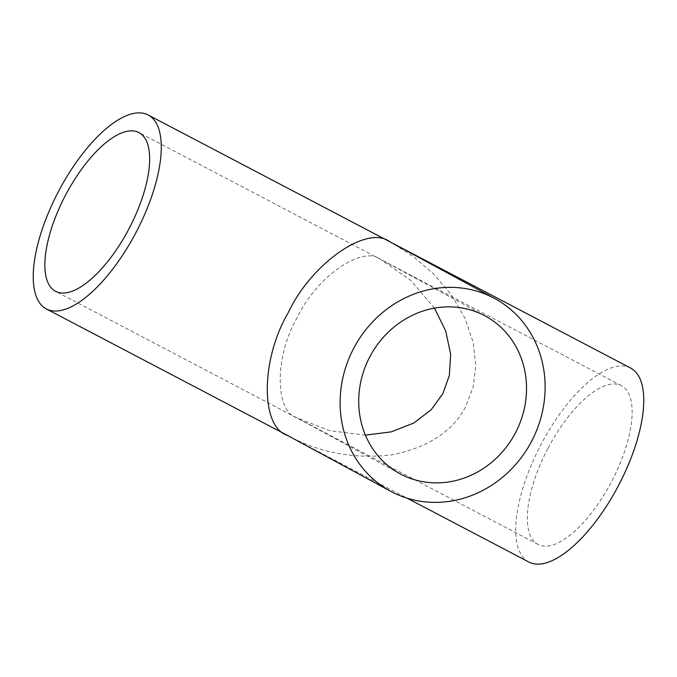 <?xml version="1.0" encoding="UTF-8"?>
<svg xmlns="http://www.w3.org/2000/svg" width="677" height="677" viewBox="0 0 677 677"><rect width="100%" height="100%" fill="white"/><g stroke="black" fill="none" stroke-linecap="round" stroke-linejoin="round"><path stroke-width="0.51" stroke-dasharray="3.38 2.54" d="M434.49 308.128L410.617 280.253L380.313 259.198C361.806 245.226 316.159 277.248 297.313 317.428C274.786 355.721 274.439 410.922 296.687 417.802L329.657 430.665L365.402 435.142M286.82 435.066L407.148 498.187M287.42 435.379C319.772 452.938 354.799 459.395 392.499 454.732C428.863 447.201 453.345 430.953 465.937 405.997L473.062 387.413L475.796 365.986L473.257 342.596L465.107 318.537L451.669 295.299L433.906 274.261L413.207 256.465L391.103 242.434M548.175 447.954A89.652 35.889 117.7 0 1 621.384 385.653A89.652 35.889 117.7 0 1 611.306 482.134A89.652 35.889 117.7 0 1 538.097 544.435A89.652 35.889 117.7 0 1 548.175 447.954M528.864 562.037A109.522 43.844 117.7 0 1 541.177 444.171A109.522 43.844 117.7 0 1 630.617 368.06M399.938 473.705L296.687 417.802M485.299 316.024L381.557 259.866M621.384 385.653L138.903 132.565M538.097 544.435L297.237 418.09M296.475 417.692L55.616 291.347"/><path stroke-width="1.02" d="M365.402 435.142L391.306 431.858L413.782 423.015L431.164 409.746L442.817 393.752L449.35 375.49L450.654 354.139L445.72 331.053L434.49 308.128M515.375 433.026A89.652 82.154 118.4 0 0 485.299 316.024A89.652 82.154 118.4 0 0 369.87 356.703A89.652 82.154 118.4 0 0 399.938 473.705A89.652 82.154 118.4 0 0 515.375 433.026M353.741 348.24A109.522 100.365 118.4 0 0 390.477 491.18A109.522 100.365 118.4 0 0 531.496 441.489A109.522 100.365 118.4 0 0 494.76 298.549A109.522 100.365 118.4 0 0 353.741 348.24M494.76 298.549L389.58 241.621C366.968 224.552 311.208 263.666 288.182 312.757C260.662 359.538 260.239 426.975 287.42 435.379M65.694 194.866A89.652 35.889 117.7 0 1 138.903 132.565A89.652 35.889 117.7 0 1 128.825 229.046A89.652 35.889 117.7 0 1 55.616 291.347A89.652 35.889 117.7 0 1 65.694 194.866M148.136 114.963A109.522 43.844 117.7 0 1 135.823 232.829A109.522 43.844 117.7 0 1 46.383 308.94A109.522 43.844 117.7 0 1 58.696 191.075A109.522 43.844 117.7 0 1 148.136 114.963L630.617 368.06A109.522 43.844 117.7 0 1 618.304 485.925A109.522 43.844 117.7 0 1 528.864 562.037L407.148 498.187M390.477 491.18L286.82 435.066M286.989 435.159L46.383 308.94"/></g></svg>
